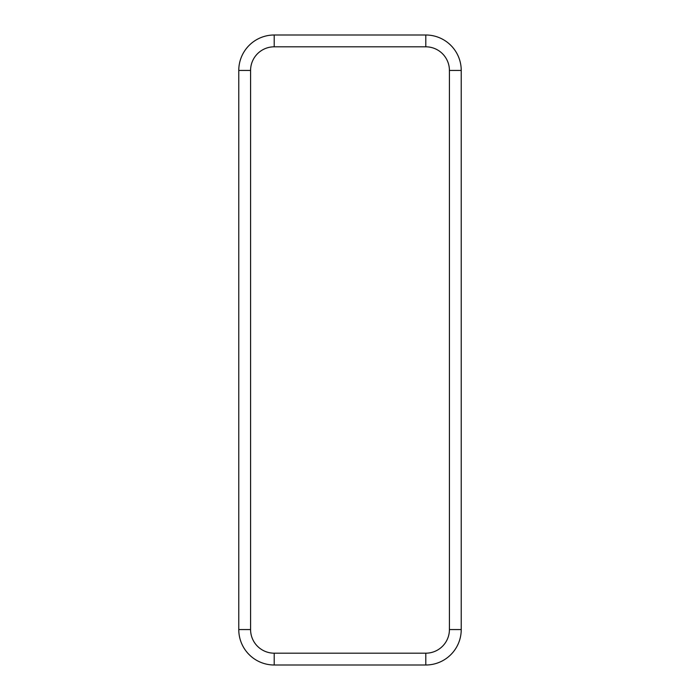 <?xml version="1.0" encoding="UTF-8"?>
<svg xmlns="http://www.w3.org/2000/svg" width="700" height="700" viewBox="0 0 700 700"><rect width="100%" height="100%" fill="white"/><g stroke="black" fill="none" stroke-linecap="round" stroke-linejoin="round"><path stroke-width="1.05" d="M425.793 653.188L425.793 665A35.438 35.438 0 0 0 461.23 629.562L461.23 70.438A35.438 35.438 0 0 0 425.793 35L274.207 35A35.438 35.438 0 0 0 238.77 70.438L238.77 629.562A35.438 35.438 0 0 0 274.207 665L425.793 665A35.438 35.438 0 0 0 461.23 629.562L449.418 629.562L449.418 70.438A23.625 23.625 0 0 0 425.793 46.812L274.207 46.812A23.625 23.625 0 0 0 250.582 70.438L250.582 629.562A23.625 23.625 0 0 0 274.207 653.188L425.793 653.188A23.625 23.625 0 0 0 449.418 629.562M274.207 653.188L274.207 665A35.438 35.438 0 0 1 238.77 629.562L250.582 629.562M250.582 70.438L238.77 70.438A35.438 35.438 0 0 1 274.207 35L274.207 46.812M425.793 46.812L425.793 35A35.438 35.438 0 0 1 461.23 70.438L449.418 70.438"/></g></svg>
